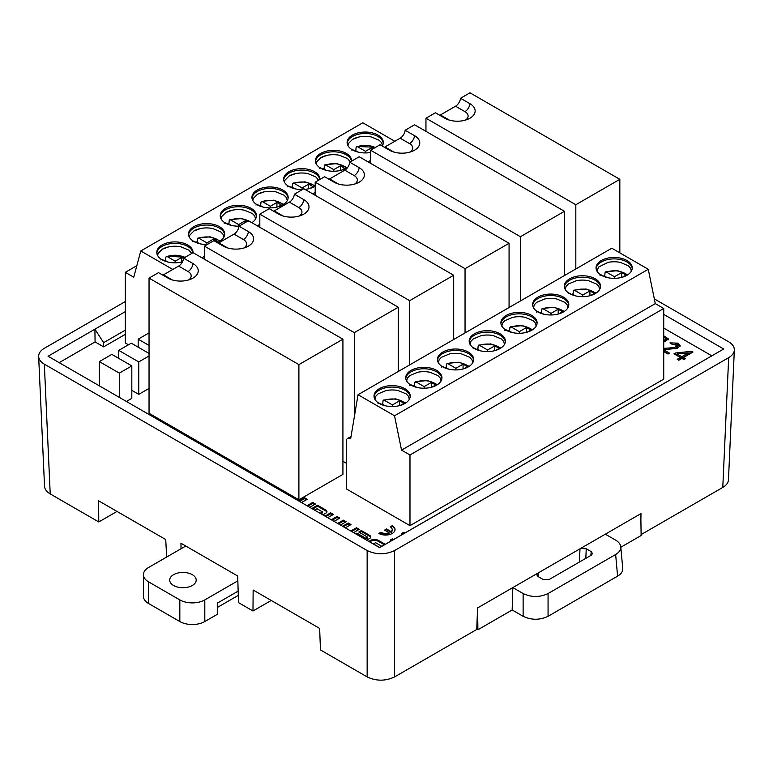 <?xml version="1.0" encoding="UTF-8"?>
<svg xmlns="http://www.w3.org/2000/svg" width="773" height="773" viewBox="0 0 773 773"><rect width="100%" height="100%" fill="white"/><g stroke="black" fill="none" stroke-linecap="round" stroke-linejoin="round"><path stroke-width="1.16" d="M711.769 355.812L663.727 328.081M125.323 334.342L103.64 346.855L95.089 341.917L59.183 362.653M385.234 544.337L378.345 540.366A5.44 3.14 0 0 0 370.654 540.366L369.436 541.071A5.44 3.14 0 0 0 368.876 541.448M381.833 546.298L375.581 542.694L373.475 543.912L379.727 547.516M149.044 278.106L149.044 413.284L298.9 499.802L342.922 474.39L342.922 339.202L298.9 364.614L149.044 278.106L158.494 272.647L167.905 278.077A17.769 10.262 0 0 0 186.525 280.473A17.769 10.262 0 0 0 198.159 271.738A17.769 10.262 0 0 0 193.028 263.574L183.616 258.143A7.102 4.097 -60 0 1 178.64 266.086L163.47 274.84A7.102 4.097 -60 0 1 162.842 275.159M663.727 348.401L674.549 347.57L677.641 345.56L671.283 343.946L669.959 342.893L677.824 343.135L680.153 345.637L677.467 348.285L663.727 349.734M663.727 349.821L669.544 353.184L668.056 354.044L663.727 351.541M128.444 344.797L125.323 342.99L125.323 272.338L136.831 265.69M347.57 438.465A6.184 3.565 60 0 0 346.285 441.296L346.285 488.874L409.98 525.65L663.727 379.147L663.727 308.495L409.98 454.988L401.545 450.128L655.301 303.625L648.267 269.284L611.781 248.22L358.034 394.723L350.662 438.774A6.184 3.565 60 0 0 347.57 438.465L351.048 436.455M342.922 461.268L346.285 463.211M131.816 390.355L138.744 394.356L149.044 388.413M126.424 401.477L131.816 398.366L131.816 365.919L111.834 354.382L99.35 361.59L119.322 373.127L131.816 365.919M663.727 340.661L666.181 338.893L663.727 337.028M663.727 335.801L668.597 339.067L663.727 341.888M678.781 360.237L677.206 359.329L680.356 357.513L673.979 353.821L675.389 353.01L691.787 351.29L693.033 352.005L683.342 357.599L685.322 358.749L683.921 359.561L681.931 358.421L678.781 360.237M386.568 528.983L391.157 531.64A6.648 3.836 0 0 0 392.201 529.563A6.648 3.836 0 0 0 390.259 526.857L392.269 525.688A9.498 5.479 180 0 1 395.051 529.563A9.498 5.479 180 0 1 389.196 534.636A9.498 5.479 180 0 1 378.847 533.447L380.857 532.278A6.648 3.836 0 0 0 389.138 532.8L384.548 530.152L386.568 528.983L386.568 529.708L385.176 530.51M306.997 505.726L312.679 502.45L315.432 504.044L309.751 507.32M298.755 500.972L304.436 497.686L307.19 499.281L301.509 502.556M350.807 531.022L356.488 527.737L359.242 529.331L353.561 532.616M342.555 526.258L348.236 522.983L351 524.567L345.318 527.853M366.682 540.192L369.658 538.472A3.836 2.213 0 0 0 370.779 536.906A3.836 2.213 0 0 0 369.658 535.341L361.368 530.558L358.798 532.037L367.552 537.09L365.658 538.182L356.913 533.128L355.686 533.843M337.675 523.447L343.357 520.161L346.12 521.756L340.439 525.031M324.979 516.113L330.66 512.828L333.414 514.422L327.733 517.707M331.327 519.775L337.009 516.499L339.772 518.084L334.091 521.369M312.679 509.011L317.529 506.209L317.529 505.252L325.82 510.045A3.836 2.213 0 0 1 326.94 511.61A3.836 2.213 0 0 1 325.82 513.175L322.853 514.886M320.099 513.291L322.496 511.91L317.007 508.74L314.611 510.122M317.529 505.252L311.848 508.528M391.592 540.675A9.498 5.479 180 0 1 390.259 540.027L392.269 538.868A6.648 3.836 0 0 0 393.65 539.477M402.733 534.24A6.648 3.836 0 0 0 401.67 533.447L403.69 532.278A9.498 5.479 180 0 1 404.791 533.051M394.616 676.906C385.456 681.235 376.306 681.235 367.146 676.906L367.146 550.521C376.306 554.85 385.456 554.85 394.616 550.521L394.616 676.906L476.738 629.483L477.579 607.936L605.336 534.182L615.637 540.124C618.767 541.989 620.487 544.211 620.777 546.791C620.951 549.787 619.231 552.366 615.637 554.521L548.067 593.538L548.067 616.294C539.757 620.226 531.438 620.226 523.128 616.294L523.128 593.538L512.828 587.586L512.17 609.974L523.128 616.294M271.226 600.457L252.984 610.989L253.148 590.021L319.645 628.41L320.466 649.948L367.146 676.906M185.452 545.835L180.95 543.245L181.037 548.743M125.323 301.538L44.332 348.294C40.496 350.584 38.602 353.329 38.65 356.517C38.863 359.474 40.756 362.025 44.332 364.151L50.216 493.928L98.78 521.959L98.615 500.807L165.731 539.554L166.659 557.043M605.336 534.182L640.981 513.601L640.885 519.823M379.553 547.622L723.692 349L663.727 314.379M125.323 311.625L94.905 329.192L95.089 341.917M125.323 330.129L103.64 342.652L94.905 329.192L48.061 356.237L379.611 547.651L723.692 349M394.616 550.521L728.668 357.657C732.244 355.532 734.137 352.99 734.35 350.024C734.398 346.835 732.504 344.101 728.668 341.801L654.325 298.88M367.146 550.521L44.332 364.151M641.107 534.587L722.784 487.434L728.668 357.657M728.466 479.801C728.253 482.767 726.359 485.309 722.784 487.434M98.78 521.959L117.023 511.426M50.216 493.928C46.641 491.802 44.747 489.251 44.534 486.294M103.64 342.652L103.64 346.855M252.984 610.989L238.509 602.631L237.698 576.001L180.95 543.245M523.128 593.538C531.438 597.461 539.757 597.461 548.067 593.538M580.571 548.482L586.243 548.762L591.21 551.632L592.495 553.565L591.21 555.227L549.284 579.431L543.052 579.431L538.076 576.561L536.791 574.832L537.593 573.286M622.738 568.426C622.912 571.411 621.202 573.991 617.598 576.156L548.067 616.294M640.798 513.707L641.126 535.525L620.816 547.245M512.17 609.974L477.907 629.753L476.748 629.087M477.907 629.753L477.579 607.936M409.98 525.65L409.98 454.988M663.727 308.495L655.301 303.625M648.267 269.284L394.52 415.787L401.545 450.128M537.911 297.132A18.098 10.455 0 0 0 532.607 304.523A18.098 10.455 0 0 0 550.714 314.978A18.098 10.455 0 0 0 568.812 304.523A18.098 10.455 0 0 0 557.642 294.871A18.098 10.455 0 0 0 537.911 297.132M595.229 293.605A18.098 10.455 0 0 0 600.534 286.213A18.098 10.455 0 0 0 582.427 275.758A18.098 10.455 0 0 0 564.329 286.213A18.098 10.455 0 0 0 575.508 295.866A18.098 10.455 0 0 0 595.229 293.605M394.52 415.787L358.034 394.723M601.346 260.511A18.098 10.455 0 0 0 596.051 267.902A18.098 10.455 0 0 0 614.149 278.348A18.098 10.455 0 0 0 632.256 267.902A18.098 10.455 0 0 0 621.077 258.25A18.098 10.455 0 0 0 601.346 260.511M442.755 352.073A18.098 10.455 0 0 0 437.45 359.464A18.098 10.455 0 0 0 455.558 369.919A18.098 10.455 0 0 0 473.656 359.464A18.098 10.455 0 0 0 462.486 349.811A18.098 10.455 0 0 0 442.755 352.073M500.073 348.536A18.098 10.455 0 0 0 505.378 341.154A18.098 10.455 0 0 0 487.27 330.699A18.098 10.455 0 0 0 469.172 341.154A18.098 10.455 0 0 0 480.352 350.807A18.098 10.455 0 0 0 500.073 348.536M436.639 385.167A18.098 10.455 0 0 0 441.943 377.775A18.098 10.455 0 0 0 423.836 367.33A18.098 10.455 0 0 0 405.738 377.775A18.098 10.455 0 0 0 416.908 387.428A18.098 10.455 0 0 0 436.639 385.167M379.321 388.703A18.098 10.455 0 0 0 374.016 396.085A18.098 10.455 0 0 0 392.124 406.54A18.098 10.455 0 0 0 410.221 396.085A18.098 10.455 0 0 0 399.042 386.432A18.098 10.455 0 0 0 379.321 388.703M506.189 315.452A18.098 10.455 0 0 0 500.894 322.834A18.098 10.455 0 0 0 518.992 333.289A18.098 10.455 0 0 0 537.1 322.834A18.098 10.455 0 0 0 525.92 313.181A18.098 10.455 0 0 0 506.189 315.452M537.65 311.761L536.607 312.118M537.882 311.538L541.032 313.355M543.651 314.147L541.313 312.794L541.602 309.229L542.878 308.649L551.033 313.365L558.212 309.219L562.58 311.741L558.956 313.828M541.602 309.229L542.878 308.649C549.535 306.659 555.69 307.084 561.343 309.925L563.768 311.761M601.094 275.14L600.041 275.488M601.317 274.908L604.467 276.734M607.095 277.526L604.747 276.174L605.037 272.608L606.312 272.028L614.467 276.734L621.647 272.589L626.014 275.111L622.4 277.207M605.037 272.608L606.312 272.028C612.97 270.028 619.125 270.453 624.777 273.294L627.212 275.14M569.372 293.45L568.329 293.808M569.604 293.228L572.754 295.044M575.373 295.837L573.035 294.484L573.324 290.919L574.6 290.339L582.745 295.044L589.925 290.899L594.302 293.421L590.678 295.518M573.324 290.919L574.6 290.339C581.248 288.348 587.403 288.764 593.065 291.614L595.49 293.45M551.033 313.365L551.033 314.978M558.212 309.219L558.212 314.041M614.467 276.734L614.467 278.348M621.647 272.589L621.647 277.41M582.745 295.044L582.745 296.658M589.925 290.899L589.925 295.721M539.921 312.717A18.098 10.455 180 0 1 541.361 312.157M603.365 276.087A18.098 10.455 180 0 1 604.805 275.536M571.643 294.407A18.098 10.455 180 0 1 573.083 293.846M533.505 307.78L534.288 304.804L536.675 302.311L544.598 299.016A18.098 10.455 180 0 1 556.831 299.016L564.754 302.311L567.131 304.804L567.913 307.78M596.949 271.149L598.602 267.033L608.032 262.385A18.098 10.455 180 0 1 620.265 262.385L628.188 265.69L630.565 268.173L631.357 271.149M565.227 289.46L566.01 286.493L568.397 284L576.31 280.705A18.098 10.455 180 0 1 588.553 280.705L596.466 284L598.853 286.493L599.635 289.46M568.773 305.248A18.098 10.455 0 0 0 557.062 296.185A18.098 10.455 0 0 0 537.911 298.581A18.098 10.455 0 0 0 532.655 305.248M632.208 268.618A18.098 10.455 0 0 0 620.497 259.554A18.098 10.455 0 0 0 601.346 261.95A18.098 10.455 0 0 0 596.089 268.618M600.486 286.938A18.098 10.455 0 0 0 582.427 277.207A18.098 10.455 0 0 0 564.377 286.938M505.938 330.071L504.885 330.429M506.16 329.849L509.31 331.665M511.939 332.458L509.591 331.115L509.88 327.549L511.156 326.969L519.311 331.675L526.49 327.53L530.858 330.052L527.244 332.139M509.88 327.549L511.156 326.969C517.813 324.969 523.968 325.394 529.621 328.235L532.056 330.071M519.311 331.675L519.311 333.289M526.49 327.53L526.49 332.351M508.209 331.028A18.098 10.455 180 0 1 509.649 330.467M501.793 326.09L502.576 323.114L504.953 320.621L512.876 317.326A18.098 10.455 180 0 1 525.109 317.326L533.032 320.621L535.409 323.114L536.201 326.09M537.051 323.558A18.098 10.455 0 0 0 525.34 314.495A18.098 10.455 0 0 0 506.189 316.891A18.098 10.455 0 0 0 500.933 323.558M442.494 366.702L441.451 367.059M442.726 366.479L445.876 368.296M448.495 369.088L446.156 367.735L446.446 364.17L447.722 363.59L455.877 368.296L463.056 364.151L467.423 366.673L463.8 368.769M446.446 364.17L447.722 363.59C454.379 361.59 460.534 362.015 466.187 364.866L468.612 366.702M474.216 348.391L473.173 348.739M474.448 348.159L477.598 349.985M480.217 350.778L477.878 349.425L478.168 345.86L479.444 345.28L487.589 349.985L494.768 345.84L499.145 348.362L495.522 350.449M478.168 345.86L479.444 345.28C486.091 343.28 492.246 343.705 497.909 346.546L500.334 348.391M455.877 368.296L455.877 369.909M463.056 364.151L463.056 368.972M487.589 349.985L487.589 351.599M494.768 345.84L494.768 350.662M444.765 367.658A18.098 10.455 180 0 1 446.205 367.098M476.487 349.338A18.098 10.455 180 0 1 477.927 348.787M438.349 362.711L439.132 359.735L441.518 357.252L449.442 353.957A18.098 10.455 180 0 1 461.674 353.957L469.598 357.252L471.974 359.735L472.757 362.711M470.071 344.4L470.854 341.424L473.24 338.941L481.154 335.637A18.098 10.455 180 0 1 493.396 335.637L501.31 338.941L503.696 341.424L504.479 344.4M473.617 360.189A18.098 10.455 0 0 0 461.906 351.116A18.098 10.455 0 0 0 442.755 353.512A18.098 10.455 0 0 0 437.499 360.189M505.329 341.869A18.098 10.455 0 0 0 487.27 332.139A18.098 10.455 0 0 0 469.221 341.869M379.06 403.322L378.016 403.68M379.292 403.1L382.442 404.917M385.06 405.709L382.722 404.356L383.012 400.801L384.287 400.221L392.433 404.926L399.612 400.781L403.989 403.303L400.366 405.39M383.012 400.801L384.287 400.221C390.935 398.221 397.09 398.646 402.752 401.487L405.178 403.322M410.782 385.012L409.729 385.369M411.004 384.79L414.154 386.606M416.782 387.399L414.434 386.046L414.724 382.48L416 381.901L424.155 386.606L431.334 382.461L435.701 384.993L432.088 387.08M414.724 382.48L416 381.901C422.657 379.91 428.812 380.326 434.465 383.176L436.9 385.012M392.433 404.926L392.433 406.54M399.612 400.781L399.612 405.603M424.155 386.606L424.155 388.23M431.334 382.461L431.334 387.292M381.331 404.279A18.098 10.455 180 0 1 382.77 403.719M413.053 385.969A18.098 10.455 180 0 1 414.492 385.408M374.915 399.341L375.697 396.365L378.084 393.872L385.998 390.578A18.098 10.455 180 0 1 398.24 390.578L406.154 393.872L408.54 396.365L409.323 399.341M406.637 381.031L407.419 378.055L409.796 375.562L417.72 372.267A18.098 10.455 180 0 1 429.952 372.267L437.876 375.562L440.262 378.055L441.045 381.031M410.173 396.81A18.098 10.455 0 0 0 398.462 387.746A18.098 10.455 0 0 0 379.321 390.143A18.098 10.455 0 0 0 374.064 396.81M441.895 378.499A18.098 10.455 0 0 0 423.836 368.769A18.098 10.455 0 0 0 405.777 378.499M125.323 272.338L133.748 277.198L140.773 250.974L172.794 269.458M394.829 141.275L362.808 122.791L140.773 250.974M382.239 146.029A18.098 10.455 0 0 0 383.311 142.483A18.098 10.455 0 0 0 365.204 132.038A18.098 10.455 0 0 0 347.106 142.483A18.098 10.455 0 0 0 370.576 152.465M351.58 161.171A18.098 10.455 0 0 0 351.589 160.803A18.098 10.455 0 0 0 340.42 151.141A18.098 10.455 0 0 0 320.689 153.412A18.098 10.455 0 0 0 315.384 160.803A18.098 10.455 0 0 0 327.704 170.698A18.098 10.455 0 0 0 347.889 167.132M370.576 160.426L368.074 161.876M315.191 192.409L312.688 193.849M259.815 224.383L257.303 225.822M204.43 256.356L201.927 257.805M304.977 189.395A18.098 10.455 0 0 0 314.572 186.506A18.098 10.455 0 0 0 315.191 186.129M319.858 179.481A18.098 10.455 0 0 0 319.877 179.114A18.098 10.455 0 0 0 301.77 168.659A18.098 10.455 0 0 0 283.672 179.114A18.098 10.455 0 0 0 302.407 189.559M251.863 222.682A18.098 10.455 0 0 0 256.433 215.735A18.098 10.455 0 0 0 238.335 205.289A18.098 10.455 0 0 0 220.228 215.735A18.098 10.455 0 0 0 239.002 226.18M217.136 242.558A18.098 10.455 0 0 0 224.721 234.055A18.098 10.455 0 0 0 213.541 224.392A18.098 10.455 0 0 0 193.81 226.663A18.098 10.455 0 0 0 188.515 234.055A18.098 10.455 0 0 0 207.251 244.5M192.989 252.732A18.098 10.455 0 0 0 192.999 252.365A18.098 10.455 0 0 0 174.901 241.91A18.098 10.455 0 0 0 156.793 252.365A18.098 10.455 0 0 0 182.447 261.863M257.254 190.032A18.098 10.455 0 0 0 251.95 197.424A18.098 10.455 0 0 0 270.048 207.879A18.098 10.455 0 0 0 288.155 197.424A18.098 10.455 0 0 0 276.976 187.771A18.098 10.455 0 0 0 257.254 190.032M358.15 152.107L355.812 150.764L356.102 147.199L357.377 146.619C364.025 144.619 370.18 145.044 375.842 147.885M356.102 147.199L357.377 146.619L365.513 151.315L365.513 152.938M373.639 148.435L372.074 147.537L365.513 151.315M355.532 151.315L352.382 149.498L351.106 150.078M294.716 188.738L292.368 187.385L292.658 183.819L293.933 183.24C300.591 181.24 306.746 181.665 312.398 184.515L314.833 186.351M292.658 183.819L293.933 183.24L302.079 187.945L302.079 189.559M309.983 188.428L313.007 186.679L308.63 184.158L302.079 187.945M292.088 187.945L288.938 186.129L287.662 186.708M326.428 170.427L324.09 169.074L324.38 165.509L325.655 164.929C332.313 162.929 338.468 163.354 344.12 166.195L346.546 168.041M324.38 165.509L325.655 164.929L333.801 169.625L333.801 171.248M341.695 170.118L344.719 168.369L340.352 165.847L333.801 169.625M323.81 169.635L320.66 167.809L319.384 168.388M372.074 147.537L372.074 149.344M308.63 184.158L308.63 188.786M340.352 165.847L340.352 170.475M354.421 150.677A18.098 10.455 180 0 1 355.86 150.117M290.986 187.308A18.098 10.455 180 0 1 292.426 186.747M322.699 168.987A18.098 10.455 180 0 1 324.138 168.437M352.411 139.42A18.098 10.455 180 0 1 359.087 136.976A18.098 10.455 180 0 1 371.33 136.976L379.243 140.271L381.63 142.763L382.413 145.739M288.967 176.051A18.098 10.455 180 0 1 295.653 173.606A18.098 10.455 180 0 1 307.886 173.606L315.809 176.901L318.611 180.206M320.689 157.74A18.098 10.455 180 0 1 327.375 155.286A18.098 10.455 180 0 1 339.608 155.286L347.531 158.591L350.333 161.886M383.263 143.208A18.098 10.455 0 0 0 371.552 134.144A18.098 10.455 0 0 0 352.411 136.541A18.098 10.455 0 0 0 347.154 143.208M319.78 179.529A18.098 10.455 0 0 0 307.867 170.717A18.098 10.455 0 0 0 288.967 173.162A18.098 10.455 0 0 0 283.71 179.838M351.502 161.209A18.098 10.455 0 0 0 339.589 152.407A18.098 10.455 0 0 0 320.689 154.851A18.098 10.455 0 0 0 315.432 161.518M231.272 225.358L228.934 224.006L229.223 220.45L230.499 219.87C237.156 217.87 243.311 218.295 248.964 221.136M229.223 220.45L230.499 219.87L238.644 224.566L238.644 226.189M246.761 221.687L245.196 220.778L238.644 224.566M228.653 224.566L225.503 222.75L224.228 223.329M167.838 261.989L165.499 260.636L165.789 257.071L167.065 256.491C173.712 254.491 179.867 254.916 185.53 257.767M165.789 257.071L167.065 256.491L175.2 261.197L175.2 262.81M183.578 258.462L181.761 257.409L175.2 261.197M165.219 261.197L162.069 259.38L160.794 259.96M199.56 243.679L197.212 242.326L197.502 238.76L198.777 238.181C205.434 236.18 211.589 236.606 217.242 239.446L219.677 241.292M197.502 238.76L198.777 238.181L206.922 242.877L206.922 244.5M216.682 242.297L217.851 241.62L213.474 239.099L206.922 242.877M196.931 242.886L193.781 241.06L192.506 241.64M245.196 220.778L245.196 222.585M181.761 257.409L181.761 262.037M213.474 239.099L213.474 240.905M227.542 223.928A18.098 10.455 180 0 1 228.982 223.368M164.108 260.559A18.098 10.455 180 0 1 165.548 259.999M195.83 242.239A18.098 10.455 180 0 1 197.27 241.688M225.532 212.672A18.098 10.455 180 0 1 232.219 210.227A18.098 10.455 180 0 1 244.452 210.227L252.375 213.522L254.752 216.015L255.534 218.991M162.098 249.302A18.098 10.455 180 0 1 168.775 246.858A18.098 10.455 180 0 1 181.017 246.858L188.931 250.152L191.743 253.457M193.81 230.992A18.098 10.455 180 0 1 200.497 228.537A18.098 10.455 180 0 1 212.73 228.537L220.653 231.832L223.039 234.325L223.822 237.301M256.394 216.459A18.098 10.455 0 0 0 244.683 207.396A18.098 10.455 0 0 0 225.532 209.792A18.098 10.455 0 0 0 220.276 216.459M192.912 252.781A18.098 10.455 0 0 0 180.988 243.968A18.098 10.455 0 0 0 162.098 246.413A18.098 10.455 0 0 0 156.842 253.08M224.672 234.77A18.098 10.455 0 0 0 212.962 225.706A18.098 10.455 0 0 0 193.81 228.103A18.098 10.455 0 0 0 188.554 234.77M262.994 207.048L260.656 205.695L260.945 202.13L262.221 201.55C268.869 199.56 275.024 199.985 280.686 202.826L283.111 204.661M260.945 202.13L262.221 201.55L270.357 206.256L270.357 207.879M278.261 206.739L281.285 204.99L276.918 202.468L270.357 206.256M260.375 206.256L257.225 204.439L255.95 205.019M276.918 202.468L276.918 207.096M259.264 205.618A18.098 10.455 180 0 1 260.704 205.058M257.254 194.361A18.098 10.455 180 0 1 263.931 191.917A18.098 10.455 180 0 1 276.174 191.917L284.087 195.211L286.474 197.704L287.256 200.68M288.107 198.149A18.098 10.455 0 0 0 276.396 189.076A18.098 10.455 0 0 0 257.254 191.482A18.098 10.455 0 0 0 251.998 198.149M460.534 98.268L469.984 92.808L619.83 179.326L575.817 204.739L425.962 118.23L435.412 112.771L444.823 118.211A17.769 10.262 0 0 0 463.442 120.598A17.769 10.262 0 0 0 475.076 111.863A17.769 10.262 0 0 0 469.945 103.698L460.534 98.268A7.102 4.097 -60 0 1 455.548 106.21L440.388 114.964A7.102 4.097 -60 0 1 439.76 115.283M575.817 268.994L575.817 204.739M619.83 252.868L619.83 179.326M425.962 131.352L425.962 118.23M405.149 130.241L414.599 124.791L564.445 211.3L520.432 236.722L370.576 150.204L380.026 144.744L389.437 150.184A17.769 10.262 0 0 0 408.057 152.571A17.769 10.262 0 0 0 419.691 143.846A17.769 10.262 0 0 0 414.56 135.681L405.149 130.241A7.102 4.097 -60 0 1 400.172 138.193L385.002 146.947A7.102 4.097 -60 0 1 384.374 147.257M520.432 300.968L520.432 236.722M564.445 275.555L564.445 211.3M370.576 163.325L370.576 150.204M349.763 162.214L359.213 156.764L509.069 243.282L465.046 268.695L315.191 182.177L324.641 176.717L334.052 182.157A17.769 10.262 0 0 0 352.681 184.544A17.769 10.262 0 0 0 364.315 175.819A17.769 10.262 0 0 0 359.174 167.654L349.763 162.214A7.102 4.097 -60 0 1 344.787 170.166L329.627 178.921A7.102 4.097 -60 0 1 328.998 179.239M465.046 332.941L465.046 268.695M509.069 307.528L509.069 243.282M315.191 195.298L315.191 182.177M294.387 194.187L303.828 188.738L453.683 275.256L409.661 300.668L259.815 214.15L269.255 208.7L278.676 214.131A17.769 10.262 0 0 0 297.296 216.517A17.769 10.262 0 0 0 308.929 207.792A17.769 10.262 0 0 0 303.799 199.627L294.387 194.187A7.102 4.097 -60 0 1 289.402 202.139L274.241 210.894A7.102 4.097 -60 0 1 273.613 211.213M409.661 364.914L409.661 300.668M453.683 339.502L453.683 275.256M259.815 227.272L259.815 214.15M239.002 226.17L248.452 220.711L398.298 307.229L354.285 332.641L204.43 246.123L213.879 240.674L223.291 246.104A17.769 10.262 0 0 0 241.91 248.5A17.769 10.262 0 0 0 253.544 239.765A17.769 10.262 0 0 0 248.413 231.6L239.002 226.17A7.102 4.097 -60 0 1 234.016 234.113L218.856 242.867A7.102 4.097 -60 0 1 218.228 243.186M354.285 417.149L354.285 332.641M398.298 371.475L398.298 307.229M204.43 259.245L204.43 246.123M183.616 258.143L193.066 252.684L342.922 339.202M298.9 499.802L298.9 364.614M149.044 332.902L138.183 339.173L149.044 345.444M138.183 347.174L138.183 339.173M149.044 353.445L131.255 343.173L118.762 350.382L138.744 361.919L149.044 355.966M118.762 358.382L118.762 350.382M138.744 394.356L138.744 361.919M99.35 385.843L99.35 361.59M119.322 397.38L119.322 373.127M668.413 339.772L665.205 337.55M666.181 338.893L666.181 340.333L664.761 341.801M677.824 343.135L677.824 344.574L675.293 343.792M679.979 346.381L677.824 344.574M677.641 345.56L677.641 347L675.071 348.884M668.297 353.899L663.727 351.261M680.356 357.513L680.356 358.952L678.452 360.044M683.342 357.599L683.342 359.049L684.076 359.474M691.787 351.29L691.787 352.73L688.308 353.097M675.389 353.01L675.225 354.546M677.129 354.276L675.389 354.459M688.308 352.913L677.129 354.015L677.129 355.454L681.767 358.141L681.767 356.691L688.308 352.913L688.308 354.363L681.767 358.141M677.129 354.015L681.767 356.691M369.649 541.902L370.654 541.313A5.44 3.14 180 0 1 378.345 541.313L384.413 544.81M359.629 532.52L361.368 531.515L369.658 536.298A3.836 2.213 180 0 1 370.682 537.39M361.368 531.515L361.368 530.558M356.508 534.317L365.658 539.139L367.552 538.047L367.552 537.09M365.658 539.139L365.658 538.182M356.913 534.085L356.913 533.128M350.169 525.051L348.236 523.93L343.386 526.732M348.236 523.93L348.236 522.983M358.421 529.805L356.488 528.693L351.628 531.495M356.488 528.693L356.488 527.737M345.299 522.229L343.357 521.118L338.506 523.92M338.941 518.567L337.009 517.446L332.148 520.248M332.593 514.895L330.66 513.784L325.8 516.586M343.357 521.118L343.357 520.161M337.009 517.446L337.009 516.499M330.66 513.784L330.66 512.828M306.369 499.754L304.436 498.643L299.576 501.445M304.436 498.643L304.436 497.686M314.611 504.518L312.679 503.397L307.818 506.209M312.679 503.397L312.679 502.45M317.529 506.209L325.82 510.992A3.836 2.213 180 0 1 326.853 512.084M320.921 513.765L322.496 512.857L322.496 511.91M392.201 529.563L392.201 530.288A6.648 3.836 180 0 1 391.157 532.355L391.157 531.64M395.032 529.93A9.498 5.479 0 0 0 392.269 526.413L390.838 527.234M392.269 526.413L392.269 525.688M389.138 532.8L389.138 533.515A6.648 3.836 180 0 1 380.857 533.003L379.495 533.785M380.857 533.003L380.857 532.278M391.157 532.355L386.568 529.708M404.25 533.36A9.498 5.479 0 0 0 403.69 533.003L402.25 533.824M403.69 533.003L403.69 532.278M392.906 539.912A6.648 3.836 180 0 1 392.269 539.593L390.916 540.375M392.269 539.593L392.269 538.868M148.609 581.885L179.829 599.906L179.829 621.54L148.609 603.52L148.609 581.885A17.663 10.194 180 0 1 143.44 574.677A17.663 10.194 180 0 1 148.609 567.469L185.762 546.018M143.44 574.677L143.44 596.302A17.663 10.194 0 0 0 148.609 603.52M217.29 607.481L238.287 595.365M238.152 591.113L217.29 603.153L217.29 614.332L204.806 621.54L204.806 599.906A17.663 10.194 180 0 1 179.829 599.906M179.829 621.54A17.663 10.194 0 0 0 204.806 621.54M204.806 599.906L237.842 580.832M173.587 585.49A13.247 7.643 180 0 1 169.702 580.088A13.247 7.643 180 0 1 182.95 572.435A13.247 7.643 180 0 1 196.197 580.088A13.247 7.643 180 0 1 188.023 587.151A13.247 7.643 180 0 1 173.587 585.49M617.598 576.156L615.637 554.521M586.243 548.762L585.818 558.348M590.872 555.429L591.21 551.632M538.085 573.006L538.259 576.668M579.402 562.048L579.992 548.811M465.481 120.086A10.725 6.194 0 0 0 464.959 111.65L455.548 106.21M469.945 103.698A7.102 4.097 -60 0 1 464.959 111.65M440.388 114.964L449.21 120.057M410.096 152.059A10.725 6.194 0 0 0 409.584 143.623L400.172 138.193M414.56 135.681A7.102 4.097 -60 0 1 409.584 143.623M385.002 146.947L393.824 152.039M354.71 184.032A10.725 6.194 0 0 0 354.198 175.597L344.787 170.166M359.174 167.654A7.102 4.097 -60 0 1 354.198 175.597M329.627 178.921L338.439 184.013M299.335 216.005A10.725 6.194 0 0 0 298.813 207.57L289.402 202.139M303.799 199.627A7.102 4.097 -60 0 1 298.813 207.57M274.241 210.894L283.063 215.986M243.949 247.978A10.725 6.194 0 0 0 243.437 239.553L234.016 234.113M248.413 231.6A7.102 4.097 -60 0 1 243.437 239.553M218.856 242.867L227.677 247.959M188.564 279.961A10.725 6.194 0 0 0 188.052 271.526L178.64 266.086M193.028 263.574A7.102 4.097 -60 0 1 188.052 271.526M163.47 274.84L172.292 279.932M378.345 541.313L378.345 540.366M370.654 541.313L370.654 540.366M369.436 541.776L369.436 541.071M369.658 536.298L369.658 535.341M325.82 510.992L325.82 510.045M44.544 486.459L38.66 356.682M734.34 350.198L728.456 479.975M620.748 546.482L622.709 568.116M564.396 311.364L554.231 307.287L542.124 308.485M627.831 274.744L617.675 270.656L605.559 271.864M596.109 293.054L585.953 288.967L573.846 290.175M532.674 329.685L522.519 325.597L510.402 326.805M469.24 366.305L459.075 362.218L446.968 363.426M500.952 347.995L490.797 343.908L478.69 345.116M405.796 402.936L395.641 398.849L383.534 400.056M437.518 384.616L427.363 380.538L415.246 381.736M375.688 147.247L356.624 146.455M315.191 185.742L305.074 181.839L293.18 183.075M347.174 167.644L337.009 163.557L324.902 164.765M359.087 136.976L352.575 139.353L348.372 143.556L348.005 145.739M284.57 182.36L284.937 180.186L289.141 175.983L295.653 173.606M327.375 155.286L320.853 157.663L316.659 161.876L316.283 164.05M252.017 222.585L241.852 218.498L229.745 219.706M185.375 257.129L166.311 256.327M220.295 240.896L210.14 236.809L198.023 238.016M232.219 210.227L225.697 212.604L221.503 216.807L221.126 218.991M157.692 255.612L158.059 253.438L162.262 249.225L168.775 246.858M200.497 228.537L193.984 230.914L189.781 235.127L189.414 237.301M283.73 204.265L273.574 200.188L261.467 201.386M263.931 191.917L257.419 194.294L253.215 198.497L252.848 200.68"/></g></svg>
